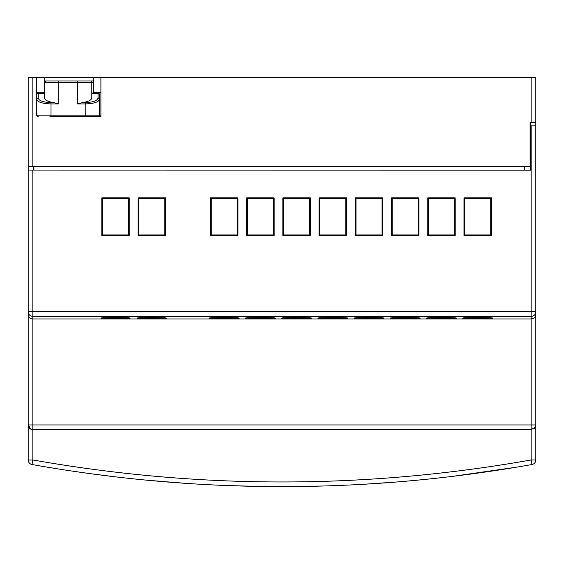 <?xml version="1.0" encoding="UTF-8"?>
<svg xmlns="http://www.w3.org/2000/svg" width="564" height="564" viewBox="0 0 564 564"><rect width="100%" height="100%" fill="white"/><g stroke="black" fill="none" stroke-linecap="round" stroke-linejoin="round"><path stroke-width="0.85" d="M87.73 116.6L100.921 116.6L100.921 77.395L531.168 77.395L531.168 122.303L535.8 122.303L535.8 311.744L28.2 311.744A4.632 4.632 -0 0 0 32.832 316.376L32.832 170.074L530.809 170.145L530.809 125.871L531.168 125.871L531.168 316.376A4.632 4.632 -0 0 0 535.8 311.744L535.8 459.963A4.632 4.632 0 0 1 531.979 464.524A1425.841 1425.841 0 0 1 32.021 464.524L32.832 459.963C198.944 489.298 365.056 489.298 531.168 459.963L531.168 429.578L535.137 427.322A4.632 4.632 0 0 1 533.798 428.753L535.236 427.152M535.8 314.486C535.849 316.883 534.305 318.378 531.168 318.956C534.305 318.378 535.849 316.883 535.8 314.486L535.8 311.744M530.809 122.303L530.809 125.871M535.8 125.871L531.168 125.871M535.8 424.939L535.137 427.322A4.632 4.632 0 0 0 535.8 424.939L531.168 424.939L531.168 429.578L32.832 429.578A4.632 4.632 0 0 1 28.2 424.939L28.2 166.507L32.832 166.507L32.832 77.395L44.239 77.395L44.239 92.722L36.752 92.722M533.819 428.739L535.01 427.533M531.168 318.956L531.168 424.939L32.832 424.939L32.832 316.376L531.168 316.376L531.168 318.956L32.832 318.956C29.695 318.378 28.151 316.883 28.2 314.486L28.2 311.744M32.832 429.578A4.632 4.632 0 0 1 28.2 424.939L32.832 424.939L32.832 459.963L28.2 459.963A4.632 4.632 0 0 0 28.538 461.697A4.632 4.632 0 0 1 28.2 459.963L28.2 424.939L30.604 429M33.191 166.507L33.191 170.074M237.909 235.66L210.457 235.66L210.457 197.872L237.909 197.872L237.909 235.66M165.471 235.66L138.025 235.66L138.025 197.872L165.471 197.872L165.471 235.66M129.255 235.66L101.809 235.66L101.809 197.872L129.255 197.872L129.255 235.66M274.125 235.66L246.672 235.66L246.672 197.872L274.125 197.872L274.125 235.66M310.341 235.66L282.888 235.66L282.888 197.872L310.341 197.872L310.341 235.66M346.557 235.66L319.104 235.66L319.104 197.872L346.557 197.872L346.557 235.66M382.773 235.66L355.327 235.66L355.327 197.872L382.773 197.872L382.773 235.66M418.989 235.66L391.543 235.66L391.543 197.872L418.989 197.872L418.989 235.66M455.204 235.66L427.759 235.66L427.759 197.872L455.204 197.872L455.204 235.66M491.42 235.66L463.975 235.66L463.975 197.872L491.42 197.872L491.42 235.66M209.209 318.11C208.278 318.787 240.088 318.787 239.15 318.11C240.088 317.44 208.278 317.44 209.209 318.11M137.137 318.11C136.227 318.773 167.275 318.773 166.366 318.11C167.275 317.454 136.227 317.454 137.137 318.11M100.921 318.11C100.011 318.773 131.059 318.773 130.15 318.11C131.059 317.454 100.011 317.454 100.921 318.11M245.425 318.11C244.494 318.787 276.304 318.787 275.373 318.11C276.304 317.44 244.494 317.44 245.425 318.11M281.64 318.11C280.71 318.787 312.519 318.787 311.589 318.11C312.519 317.44 280.71 317.44 281.64 318.11M317.863 318.11C316.926 318.787 348.735 318.787 347.805 318.11C348.735 317.44 316.926 317.44 317.863 318.11M354.079 318.11C353.142 318.787 384.951 318.787 384.021 318.11C384.951 317.44 353.149 317.44 354.079 318.11M390.295 318.11C389.364 318.787 421.167 318.787 420.236 318.11C421.167 317.44 389.364 317.44 390.295 318.11M426.511 318.11C425.58 318.787 457.383 318.787 456.452 318.11C457.383 317.44 425.58 317.44 426.511 318.11M462.727 318.11C461.796 318.787 493.599 318.787 492.668 318.11C493.599 317.44 461.796 317.44 462.727 318.11M509.151 468.395L481.078 472.639M475.015 473.485L468.042 474.423M72.862 471.187L73.997 471.356M89.697 473.584L114.337 476.714M146.203 480.126L168.044 482.051M175.975 482.664L186.585 483.411M219.276 485.23L220.728 485.294M224.5 485.449L259.095 486.422M331.858 485.738L330.814 485.773M323.694 485.999L292.089 486.57M404.881 481.303L403.57 481.416M397.768 481.903L364.64 484.215M32.832 170.074L28.2 170.074M28.538 461.697A4.632 4.632 0 0 0 32.021 464.524A4.632 4.632 0 0 1 28.538 461.697A4.632 4.632 0 0 0 32.021 464.524A1425.841 1425.841 0 0 0 531.979 464.524L531.168 459.963L535.8 459.963A4.632 4.632 0 0 1 531.979 464.524M530.097 139.463L530.809 139.47M524.52 166.507L524.485 170.074L530.809 170.124M237.19 234.948L211.169 234.948L211.169 198.591L237.19 198.591L237.19 234.948M164.758 234.948L138.737 234.948L138.737 198.591L164.758 198.591L164.758 234.948M128.543 234.948L102.521 234.948L102.521 198.591L128.543 198.591L128.543 234.948M273.406 234.948L247.384 234.948L247.384 198.591L273.406 198.591L273.406 234.948M309.629 234.948L283.607 234.948L283.607 198.591L309.629 198.591L309.629 234.948M345.845 234.948L319.823 234.948L319.823 198.591L345.845 198.591L345.845 234.948M382.061 234.948L356.039 234.948L356.039 198.591L382.061 198.591L382.061 234.948M418.276 234.948L392.255 234.948L392.255 198.591L418.276 198.591L418.276 234.948M454.492 234.948L428.471 234.948L428.471 198.591L454.492 198.591L454.492 234.948M490.708 234.948L464.687 234.948L464.687 198.591L490.708 198.591L490.708 234.948M209.921 317.955L209.921 318.11C209.314 318.759 239.051 318.759 238.438 318.11C239.051 317.469 209.314 317.469 209.921 318.11M137.849 317.955L137.849 318.11C137.249 318.745 166.246 318.745 165.654 318.11C166.246 317.483 137.249 317.483 137.849 318.11M101.633 317.955L101.633 318.11C101.034 318.745 130.03 318.745 129.438 318.11C130.03 317.483 101.034 317.483 101.633 318.11M246.137 317.955L246.137 318.11C245.53 318.759 275.267 318.759 274.654 318.11C275.267 317.469 245.53 317.469 246.137 318.11M282.36 317.955L282.36 318.11C281.746 318.759 311.483 318.759 310.877 318.11C311.483 317.469 281.746 317.469 282.36 318.11M318.575 317.955L318.575 318.11C317.962 318.759 347.699 318.759 347.093 318.11C347.699 317.469 317.962 317.469 318.575 318.11M354.791 317.955L354.791 318.11C354.178 318.759 383.915 318.759 383.309 318.11C383.915 317.469 354.178 317.469 354.791 318.11M391.007 317.955L391.007 318.11C390.394 318.759 420.138 318.759 419.524 318.11C420.138 317.469 390.394 317.469 391.007 318.11M427.223 317.955L427.223 318.11C426.61 318.759 456.354 318.759 455.74 318.11C456.354 317.469 426.61 317.469 427.223 318.11M463.439 317.955L463.439 318.11C462.825 318.759 492.569 318.759 491.956 318.11C492.569 317.469 462.825 317.469 463.439 318.11M452.391 476.39L516.553 467.182M73.588 471.292L89.373 473.534M146.929 480.197L185.859 483.362M220.002 485.259L225.311 485.484L220.002 485.259M245.953 486.154L258.361 486.415L245.953 486.154M331.131 485.759L323.56 486.006L331.131 485.759M304.193 486.436L292.815 486.57L304.193 486.436M404.169 481.367L397.373 481.931L404.169 481.367M376.971 483.44L365.352 484.173L376.971 483.44M100.921 116.6L49.942 116.6M85.234 116.6L85.234 115.176L36.752 115.176L38.183 116.6A1.424 1.424 90 0 1 36.752 115.176L36.752 77.395M524.393 170.095L524.393 166.507M33.903 170.074L33.903 166.507M32.832 166.507L530.097 166.507L530.097 122.303L531.168 122.303M100.921 77.395L93.434 77.395L93.434 92.722L100.921 92.722M531.168 77.395L535.8 77.395L535.8 122.303M93.434 77.395L44.239 77.395M28.2 166.507L28.2 77.395L32.832 77.395M100.921 115.176L99.49 115.176L99.49 99.264C98.806 102.049 94.054 103.607 85.234 103.931L85.234 115.176L99.49 115.176A1.424 1.424 0 0 1 98.065 116.6A1.424 1.424 0 0 0 99.49 115.176L99.49 94.498A1.424 1.424 0 0 0 98.065 93.074L91.826 93.074M91.826 82.379L77.571 82.379L77.571 103.931L82.654 102.592C88.562 101.619 91.615 100.004 91.826 97.748L91.826 82.379A1.424 1.424 0 0 0 90.402 80.955A1.424 1.424 0 0 1 91.826 82.379L93.434 82.379M82.654 102.592L85.234 102.592C93.201 102.253 97.473 100.702 98.065 97.924L99.49 99.264L99.49 94.498A1.424 1.424 0 0 0 98.065 93.074L98.065 93.504L91.826 93.504M98.77 116.417L99.25 115.972M93.434 80.955L44.239 80.955L93.434 80.955M91.537 81.519L91.065 81.117M50.302 80.955L58.677 80.955L58.677 82.379L77.571 82.379L77.571 80.955L85.947 80.955M36.949 115.895L37.421 116.388M45.155 81.131L44.655 81.597M44.422 82.379L45.846 80.955L44.422 82.379L58.677 82.379L58.677 103.931L53.594 102.592C47.686 101.619 44.634 100.004 44.422 97.748L44.239 82.379M51.014 116.6L51.014 103.931C42.194 103.607 37.443 102.049 36.752 99.264L38.183 97.924L38.183 93.074A1.424 1.424 -0 0 0 36.752 94.498M38.183 93.074L44.422 93.074L38.183 92.722M36.949 93.779L37.421 93.293M535.137 427.322A4.632 4.632 0 0 1 533.798 428.753M98.065 97.924L98.065 93.504A1.424 1.339 180 0 1 99.49 94.844M77.571 103.931L85.234 103.931L85.234 102.592M53.594 102.592L51.014 102.592L51.014 103.931L58.677 103.931M44.422 93.504L38.183 93.504A1.424 1.339 0 0 0 36.752 94.844M51.014 102.592C43.047 102.253 38.775 100.702 38.183 97.924"/></g></svg>
